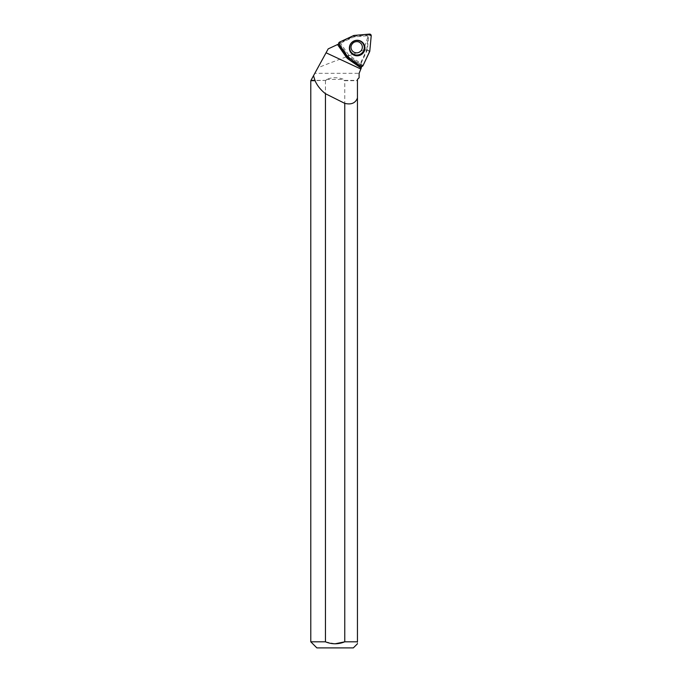 <?xml version="1.0" encoding="UTF-8"?>
<svg xmlns="http://www.w3.org/2000/svg" width="682" height="682" viewBox="0 0 682 682"><rect width="100%" height="100%" fill="white"/><g stroke="black" fill="none" stroke-linecap="round" stroke-linejoin="round"><path stroke-width="0.51" stroke-dasharray="3.41 2.56" d="M360.625 43.077A5.678 5.644 149.4 0 0 351.707 49.974A5.678 5.644 149.4 0 0 359.474 51.934A5.678 5.644 149.4 0 0 360.625 43.077M348.664 54.944L340.105 42.676L353.77 36.334L368.749 35.029L367.351 49.957L360.923 63.537L348.664 54.944L347.718 57.015M360.923 63.537L360.676 66.214M367.351 49.957L369.644 51.662M368.749 35.029L371.213 35.839M353.77 36.334L354.137 35.438M340.105 42.676L339.61 42.079M311.086 80.126L314.82 73.315L359.116 73.315M311.086 80.382L326.243 80.382L326.243 79.436C332.151 77.194 338.059 77.194 343.967 79.436L343.967 80.382L357.453 80.382L357.453 79.41L359.116 77.748M361.588 66.504L350.761 58.984L351.588 58.592L361.426 65.421L360.07 64.168L366.737 49.991L363.489 49.991C352.543 54.875 329.577 62.761 317.769 67.919L314.82 73.315M361.426 65.421L361.63 66.529M339.483 43.639L345.851 52.864L339.483 43.639L353.924 36.939L367.104 35.788L367.982 36.666L363.489 49.991M360.07 64.168L351.273 58.064A5.072 5.038 -30.6 0 1 348.579 57.74M346.456 56.086A5.072 5.038 -30.6 0 1 345.544 52.335M366.737 49.991L367.982 36.666M338.732 43.989L346.004 54.228L345.851 52.864M338.835 43.946L339.44 43.665M350.761 58.984A5.072 5.038 -30.6 0 1 350.292 58.942M367.104 35.788L353.924 36.939L328.187 48.882L317.769 67.919M366.976 35.796L367.82 36.538M344.76 641.813L344.76 80.689L357.453 80.689L357.453 641.813L344.76 641.813M310.787 80.689L326.243 80.382M325.45 80.689L325.45 641.813L310.787 641.813M343.967 80.382L344.76 80.689M353.336 647.9L316.874 647.9M325.467 641.822L335.118 643.808M357.453 641.813C357.453 644.396 357.453 644.396 357.453 641.813M351.273 58.064L351.588 58.592M326.243 79.436L343.967 79.436M363.054 65.574L361.11 64.074M369.789 51.124L367.7 50.161M369.482 34.1L369.124 34.867M353.6 35.583L353.779 36.214M338.954 44.449L339.789 42.702M348.11 57.416L348.553 55.276M349.44 47.118A7.647 7.596 -30.6 0 1 360.07 40.818M351.707 49.974L351.759 50.067A5.678 5.644 -30.6 0 1 360.684 43.171M360.164 40.86L359.977 40.784C354.418 39.411 350.915 41.491 349.448 47.015L349.423 47.22M346.183 55.66L346.695 56.529"/><path stroke-width="1.02" d="M353.6 35.583L339.61 42.079A1.611 1.603 149.4 0 0 338.954 44.449L347.718 57.015A1.611 1.603 149.4 0 0 348.11 57.416L360.676 66.214A1.611 1.603 149.4 0 0 363.054 65.574L369.644 51.662A1.611 1.603 149.4 0 0 369.789 51.124L371.213 35.839A1.611 1.603 149.4 0 0 369.482 34.1L354.137 35.438A1.611 1.603 149.4 0 0 353.6 35.583M362.705 42.548A7.8 7.749 149.4 0 0 349.423 47.22A7.8 7.749 149.4 0 0 362.645 53.528A7.8 7.749 149.4 0 0 362.705 42.548M325.45 93.707C320.745 90.015 317.266 85.676 315.024 80.689L313.524 75.685L310.787 80.689L310.787 641.813L325.45 641.813L325.45 93.707A973.572 44.62 -155 0 0 344.76 103.357C351.264 104.909 355.493 103.118 357.453 98.003L357.453 79.41L359.116 77.748L359.116 73.315L359.116 77.748M315.169 80.382L311.086 80.382M361.588 66.504L361.213 68.157L347.82 58.805L337.522 44.552L328.187 48.882L313.524 75.685M359.116 73.315L361.213 68.157M348.579 57.74A5.072 5.038 -30.6 0 1 346.456 56.086M338.732 43.989L337.522 44.552L346.43 57.331A5.072 5.038 149.4 0 0 347.684 58.584L361.068 67.868M350.292 58.942A5.072 5.038 -30.6 0 1 346.038 54.611M344.76 103.357L344.76 641.813L357.453 641.813L357.453 98.003M315.024 80.689L310.787 80.689M310.787 641.813L316.874 647.9L353.336 647.9L357.453 643.782M335.118 643.808L344.76 641.813C338.306 644.43 331.87 644.43 325.45 641.813L325.467 641.822M357.453 641.813C357.453 644.396 357.453 644.396 357.453 641.813M360.667 66.205L363.054 65.566L369.789 51.124L371.213 35.848L369.474 34.1L354.137 35.438L339.61 42.071L338.963 44.458C344.18 53.699 351.418 60.954 360.667 66.205M360.07 40.818A7.647 7.596 -30.6 0 1 363.336 52.079A7.647 7.596 -30.6 0 1 349.44 47.118M351.776 52.881A7.323 7.272 149.4 0 0 364.026 49.607A7.323 7.272 149.4 0 0 355.126 40.69A7.323 7.272 149.4 0 0 351.776 52.881M352.62 51.176A5.678 5.644 -30.6 0 1 351.759 50.067C350.275 47.169 350.966 44.603 353.83 42.361C357.018 40.92 359.585 41.559 361.537 44.279A5.678 5.644 -30.6 0 1 352.62 51.176M360.684 43.171A5.678 5.644 -30.6 0 1 361.537 44.279M360.863 69.027L326.056 52.778"/></g></svg>
